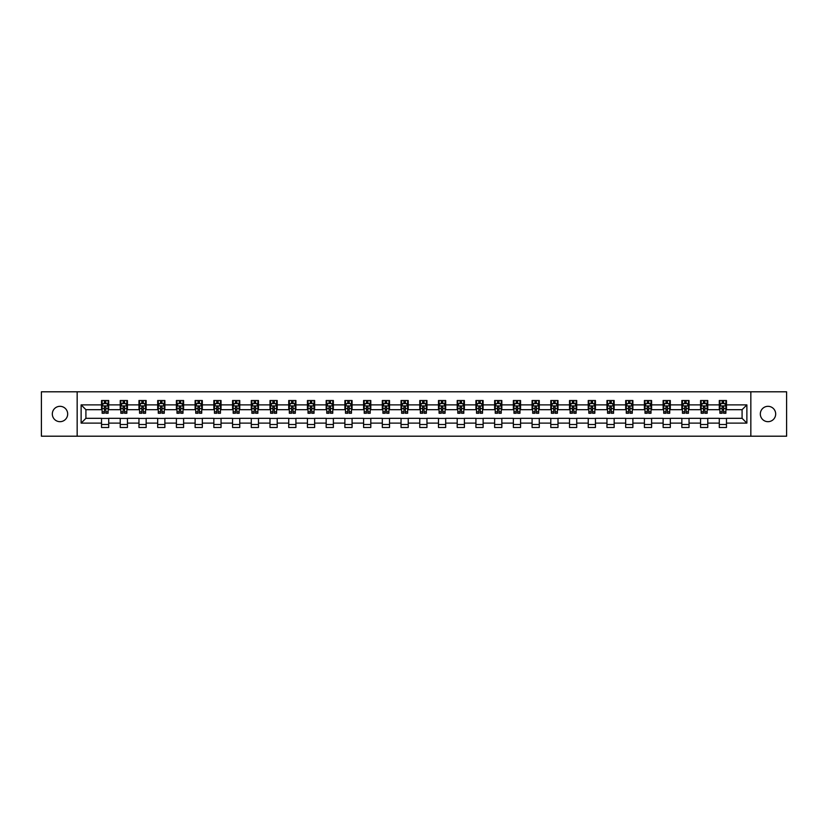 <?xml version="1.0" encoding="UTF-8"?>
<svg xmlns="http://www.w3.org/2000/svg" width="828" height="828" viewBox="0 0 828 828"><rect width="100%" height="100%" fill="white"/><g stroke="black" fill="none" stroke-linecap="round" stroke-linejoin="round"><path stroke-width="1.24" d="M768.001 406.32A7.68 7.68 0 0 0 760.321 414A7.68 7.68 0 0 0 768.001 421.68A7.68 7.68 0 0 0 775.681 414A7.68 7.68 0 0 0 768.001 406.32M59.999 406.32A7.68 7.68 0 0 0 52.319 414A7.68 7.68 0 0 0 59.999 421.68A7.68 7.68 0 0 0 67.679 414A7.68 7.68 0 0 0 59.999 406.32M750.841 436.201L786.6 436.201L786.6 391.799L750.841 391.799L750.841 436.201L77.159 436.201L77.159 391.799L41.4 391.799L41.4 436.201L77.159 436.201M750.841 391.799L77.159 391.799M726.477 404.882L726.477 400.504L719.284 400.504L719.284 404.882L707.764 404.882L707.764 400.504L700.56 400.504L700.56 404.882L689.041 404.882L689.041 400.504L681.837 400.504L681.837 404.882L670.318 404.882L670.318 400.504L663.125 400.504L663.125 404.882L651.605 404.882L651.605 400.504L644.401 400.504L644.401 404.882L632.882 404.882L632.882 400.504L625.678 400.504L625.678 404.882L614.159 404.882L614.159 400.504L606.955 400.504L606.955 404.882L595.435 404.882L595.435 400.504L588.242 400.504L588.242 404.882L576.723 404.882L576.723 400.504L569.519 400.504L569.519 404.882L558 404.882L558 400.504L550.796 400.504L550.796 404.882L539.276 404.882L539.276 400.504L532.083 400.504L532.083 404.882L520.564 404.882L520.564 400.504L513.36 400.504L513.36 404.882L501.84 404.882L501.84 400.504L494.637 400.504L494.637 404.882L483.117 404.882L483.117 400.504L475.924 400.504L475.924 404.882L464.404 404.882L464.404 400.504L457.201 400.504L457.201 404.882L445.681 404.882L445.681 400.504L438.478 400.504L438.478 404.882L426.958 404.882L426.958 400.504L419.765 400.504L419.765 404.882L408.235 404.882L408.235 400.504L401.042 400.504L401.042 404.882L389.522 404.882L389.522 400.504L382.319 400.504L382.319 404.882L370.799 404.882L370.799 400.504L363.595 400.504L363.595 404.882L352.076 404.882L352.076 400.504L344.883 400.504L344.883 404.882L333.363 404.882L333.363 400.504L326.16 400.504L326.16 404.882L314.64 404.882L314.64 400.504L307.436 400.504L307.436 404.882L295.917 404.882L295.917 400.504L288.724 400.504L288.724 404.882L277.204 404.882L277.204 400.504L270 400.504L270 404.882L258.481 404.882L258.481 400.504L251.277 400.504L251.277 404.882L239.758 404.882L239.758 400.504L232.564 400.504L232.564 404.882L221.045 404.882L221.045 400.504L213.841 400.504L213.841 404.882L202.322 404.882L202.322 400.504L195.118 400.504L195.118 404.882L183.599 404.882L183.599 400.504L176.395 400.504L176.395 404.882L164.875 404.882L164.875 400.504L157.682 400.504L157.682 404.882L146.163 404.882L146.163 400.504L138.959 400.504L138.959 404.882L127.44 404.882L127.44 400.504L120.236 400.504L120.236 404.882L108.716 404.882L108.716 400.504L101.523 400.504L101.523 404.882L81.123 404.882L81.123 423.118L85.915 418.316L101.523 418.316L101.523 427.496L108.716 427.496L108.716 418.316L120.236 418.316L120.236 427.496L127.44 427.496L127.44 418.316L138.959 418.316L138.959 427.496L146.163 427.496L146.163 418.316L157.682 418.316L157.682 427.496L164.875 427.496L164.875 418.316L176.395 418.316L176.395 427.496L183.599 427.496L183.599 418.316L195.118 418.316L195.118 427.496L202.322 427.496L202.322 418.316L213.841 418.316L213.841 427.496L221.045 427.496L221.045 418.316L232.564 418.316L232.564 427.496L239.758 427.496L239.758 418.316L251.277 418.316L251.277 427.496L258.481 427.496L258.481 418.316L270 418.316L270 427.496L277.204 427.496L277.204 418.316L288.724 418.316L288.724 427.496L295.917 427.496L295.917 418.316L307.436 418.316L307.436 427.496L314.64 427.496L314.64 418.316L326.16 418.316L326.16 427.496L333.363 427.496L333.363 418.316L344.883 418.316L344.883 427.496L352.076 427.496L352.076 418.316L363.595 418.316L363.595 427.496L370.799 427.496L370.799 418.316L382.319 418.316L382.319 427.496L389.522 427.496L389.522 418.316L401.042 418.316L401.042 427.496L408.235 427.496L408.235 418.316L419.765 418.316L419.765 427.496L426.958 427.496L426.958 418.316L438.478 418.316L438.478 427.496L445.681 427.496L445.681 418.316L457.201 418.316L457.201 427.496L464.404 427.496L464.404 418.316L475.924 418.316L475.924 427.496L483.117 427.496L483.117 418.316L494.637 418.316L494.637 427.496L501.84 427.496L501.84 418.316L513.36 418.316L513.36 427.496L520.564 427.496L520.564 418.316L532.083 418.316L532.083 427.496L539.276 427.496L539.276 418.316L550.796 418.316L550.796 427.496L558 427.496L558 418.316L569.519 418.316L569.519 427.496L576.723 427.496L576.723 418.316L588.242 418.316L588.242 427.496L595.435 427.496L595.435 418.316L606.955 418.316L606.955 427.496L614.159 427.496L614.159 418.316L625.678 418.316L625.678 427.496L632.882 427.496L632.882 418.316L644.401 418.316L644.401 427.496L651.605 427.496L651.605 418.316L663.125 418.316L663.125 427.496L670.318 427.496L670.318 418.316L681.837 418.316L681.837 427.496L689.041 427.496L689.041 418.316L700.56 418.316L700.56 427.496L707.764 427.496L707.764 418.316L719.284 418.316L719.284 427.496L726.477 427.496L726.477 418.316L742.085 418.316L742.085 409.684L726.477 409.684L726.477 404.882L746.877 404.882L746.877 423.118L726.477 423.118M719.284 423.118L707.764 423.118M700.56 423.118L689.041 423.118M681.837 423.118L670.318 423.118M663.125 423.118L651.605 423.118M644.401 423.118L632.882 423.118M625.678 423.118L614.159 423.118M606.955 423.118L595.435 423.118M588.242 423.118L576.723 423.118M569.519 423.118L558 423.118M550.796 423.118L539.276 423.118M532.083 423.118L520.564 423.118M513.36 423.118L501.84 423.118M494.637 423.118L483.117 423.118M475.924 423.118L464.404 423.118M457.201 423.118L445.681 423.118M438.478 423.118L426.958 423.118M419.765 423.118L408.235 423.118M401.042 423.118L389.522 423.118M382.319 423.118L370.799 423.118M363.595 423.118L352.076 423.118M344.883 423.118L333.363 423.118M326.16 423.118L314.64 423.118M307.436 423.118L295.917 423.118M288.724 423.118L277.204 423.118M270 423.118L258.481 423.118M251.277 423.118L239.758 423.118M232.564 423.118L221.045 423.118M213.841 423.118L202.322 423.118M195.118 423.118L183.599 423.118M176.395 423.118L164.875 423.118M157.682 423.118L146.163 423.118M138.959 423.118L127.44 423.118M120.236 423.118L108.716 423.118M101.523 423.118L81.123 423.118M719.284 404.882L719.284 409.684L707.764 409.684L707.764 404.882M700.56 404.882L700.56 409.684L689.041 409.684L689.041 404.882M681.837 404.882L681.837 409.684L670.318 409.684L670.318 404.882M663.125 404.882L663.125 409.684L651.605 409.684L651.605 404.882M644.401 404.882L644.401 409.684L632.882 409.684L632.882 404.882M625.678 404.882L625.678 409.684L614.159 409.684L614.159 404.882M606.955 404.882L606.955 409.684L595.435 409.684L595.435 404.882M588.242 404.882L588.242 409.684L576.723 409.684L576.723 404.882M569.519 404.882L569.519 409.684L558 409.684L558 404.882M550.796 404.882L550.796 409.684L539.276 409.684L539.276 404.882M532.083 404.882L532.083 409.684L520.564 409.684L520.564 404.882M513.36 404.882L513.36 409.684L501.84 409.684L501.84 404.882M494.637 404.882L494.637 409.684L483.117 409.684L483.117 404.882M475.924 404.882L475.924 409.684L464.404 409.684L464.404 404.882M457.201 404.882L457.201 409.684L445.681 409.684L445.681 404.882M438.478 404.882L438.478 409.684L426.958 409.684L426.958 404.882M419.765 404.882L419.765 409.684L408.235 409.684L408.235 404.882M401.042 404.882L401.042 409.684L389.522 409.684L389.522 404.882M382.319 404.882L382.319 409.684L370.799 409.684L370.799 404.882M363.595 404.882L363.595 409.684L352.076 409.684L352.076 404.882M344.883 404.882L344.883 409.684L333.363 409.684L333.363 404.882M326.16 404.882L326.16 409.684L314.64 409.684L314.64 404.882M307.436 404.882L307.436 409.684L295.917 409.684L295.917 404.882M288.724 404.882L288.724 409.684L277.204 409.684L277.204 404.882M270 404.882L270 409.684L258.481 409.684L258.481 404.882M251.277 404.882L251.277 409.684L239.758 409.684L239.758 404.882M232.564 404.882L232.564 409.684L221.045 409.684L221.045 404.882M213.841 404.882L213.841 409.684L202.322 409.684L202.322 404.882M195.118 404.882L195.118 409.684L183.599 409.684L183.599 404.882M176.395 404.882L176.395 409.684L164.875 409.684L164.875 404.882M157.682 404.882L157.682 409.684L146.163 409.684L146.163 404.882M138.959 404.882L138.959 409.684L127.44 409.684L127.44 404.882M120.236 404.882L120.236 409.684L108.716 409.684L108.716 404.882M101.523 404.882L101.523 409.684L85.915 409.684L81.123 404.882M85.915 409.684L85.915 418.316M746.877 423.118L742.085 418.316M742.085 409.684L746.877 404.882M101.523 403.505L102.123 403.505M104.4 403.505L105.839 403.505M108.116 403.505L108.716 403.505M101.523 409.56L102.123 409.56M104.4 409.56L105.839 409.56M108.116 409.56L108.716 409.56M101.523 418.44L108.716 418.44M101.523 424.495L108.716 424.495M120.236 418.44L127.44 418.44M120.236 424.495L127.44 424.495M120.236 403.505L120.836 403.505M123.124 403.505L124.562 403.505M126.839 403.505L127.44 403.505M120.236 409.56L120.836 409.56M123.124 409.56L124.562 409.56M126.839 409.56L127.44 409.56M138.959 418.44L146.163 418.44M138.959 424.495L146.163 424.495M138.959 403.505L139.559 403.505M141.836 403.505L143.275 403.505M145.562 403.505L146.163 403.505M138.959 409.56L139.559 409.56M141.836 409.56L143.275 409.56M145.562 409.56L146.163 409.56M157.682 418.44L164.875 418.44M157.682 424.495L164.875 424.495M157.682 403.505L158.283 403.505M160.56 403.505L161.998 403.505M164.275 403.505L164.875 403.505M157.682 409.56L158.283 409.56M160.56 409.56L161.998 409.56M164.275 409.56L164.875 409.56M176.395 418.44L183.599 418.44M176.395 424.495L183.599 424.495M176.395 403.505L176.995 403.505M179.283 403.505L180.721 403.505M182.998 403.505L183.599 403.505M176.395 409.56L176.995 409.56M179.283 409.56L180.721 409.56M182.998 409.56L183.599 409.56M195.118 418.44L202.322 418.44M195.118 424.495L202.322 424.495M195.118 403.505L195.718 403.505M197.995 403.505L199.444 403.505M201.721 403.505L202.322 403.505M195.118 409.56L195.718 409.56M197.995 409.56L199.444 409.56M201.721 409.56L202.322 409.56M213.841 418.44L221.045 418.44M213.841 424.495L221.045 424.495M213.841 403.505L214.442 403.505M216.719 403.505L218.157 403.505M220.445 403.505L221.045 403.505M213.841 409.56L214.442 409.56M216.719 409.56L218.157 409.56M220.445 409.56L221.045 409.56M232.564 418.44L239.758 418.44M232.564 424.495L239.758 424.495M232.564 403.505L233.165 403.505M235.442 403.505L236.88 403.505M239.157 403.505L239.758 403.505M232.564 409.56L233.165 409.56M235.442 409.56L236.88 409.56M239.157 409.56L239.758 409.56M251.277 418.44L258.481 418.44M251.277 424.495L258.481 424.495M251.277 403.505L251.878 403.505M254.165 403.505L255.604 403.505M257.881 403.505L258.481 403.505M251.277 409.56L251.878 409.56M254.165 409.56L255.604 409.56M257.881 409.56L258.481 409.56M270 418.44L277.204 418.44M270 424.495L277.204 424.495M270 403.505L270.601 403.505M272.878 403.505L274.316 403.505M276.604 403.505L277.204 403.505M270 409.56L270.601 409.56M272.878 409.56L274.316 409.56M276.604 409.56L277.204 409.56M288.724 418.44L295.917 418.44M288.724 424.495L295.917 424.495M288.724 403.505L289.324 403.505M291.601 403.505L293.04 403.505M295.317 403.505L295.917 403.505M288.724 409.56L289.324 409.56M291.601 409.56L293.04 409.56M295.317 409.56L295.917 409.56M307.436 418.44L314.64 418.44M307.436 424.495L314.64 424.495M307.436 403.505L308.037 403.505M310.324 403.505L311.763 403.505M314.04 403.505L314.64 403.505M307.436 409.56L308.037 409.56M310.324 409.56L311.763 409.56M314.04 409.56L314.64 409.56M326.16 418.44L333.363 418.44M326.16 424.495L333.363 424.495M326.16 403.505L326.76 403.505M329.037 403.505L330.476 403.505M332.763 403.505L333.363 403.505M326.16 409.56L326.76 409.56M329.037 409.56L330.476 409.56M332.763 409.56L333.363 409.56M344.883 418.44L352.076 418.44M344.883 424.495L352.076 424.495M344.883 403.505L345.483 403.505M347.76 403.505L349.199 403.505M351.476 403.505L352.076 403.505M344.883 409.56L345.483 409.56M347.76 409.56L349.199 409.56M351.476 409.56L352.076 409.56M363.595 418.44L370.799 418.44M363.595 424.495L370.799 424.495M363.595 403.505L364.196 403.505M366.483 403.505L367.922 403.505M370.199 403.505L370.799 403.505M363.595 409.56L364.196 409.56M366.483 409.56L367.922 409.56M370.199 409.56L370.799 409.56M382.319 418.44L389.522 418.44M382.319 424.495L389.522 424.495M382.319 403.505L382.919 403.505M385.196 403.505L386.645 403.505M388.922 403.505L389.522 403.505M382.319 409.56L382.919 409.56M385.196 409.56L386.645 409.56M388.922 409.56L389.522 409.56M401.042 418.44L408.235 418.44M401.042 424.495L408.235 424.495M401.042 403.505L401.642 403.505M403.919 403.505L405.358 403.505M407.645 403.505L408.235 403.505M401.042 409.56L401.642 409.56M403.919 409.56L405.358 409.56M407.645 409.56L408.235 409.56M419.765 418.44L426.958 418.44M419.765 424.495L426.958 424.495M419.765 403.505L420.355 403.505M422.642 403.505L424.081 403.505M426.358 403.505L426.958 403.505M419.765 409.56L420.355 409.56M422.642 409.56L424.081 409.56M426.358 409.56L426.958 409.56M438.478 418.44L445.681 418.44M438.478 424.495L445.681 424.495M438.478 403.505L439.078 403.505M441.355 403.505L442.804 403.505M445.081 403.505L445.681 403.505M438.478 409.56L439.078 409.56M441.355 409.56L442.804 409.56M445.081 409.56L445.681 409.56M457.201 418.44L464.404 418.44M457.201 424.495L464.404 424.495M457.201 403.505L457.801 403.505M460.078 403.505L461.517 403.505M463.804 403.505L464.404 403.505M457.201 409.56L457.801 409.56M460.078 409.56L461.517 409.56M463.804 409.56L464.404 409.56M475.924 418.44L483.117 418.44M475.924 424.495L483.117 424.495M475.924 403.505L476.524 403.505M478.801 403.505L480.24 403.505M482.517 403.505L483.117 403.505M475.924 409.56L476.524 409.56M478.801 409.56L480.24 409.56M482.517 409.56L483.117 409.56M494.637 418.44L501.84 418.44M494.637 424.495L501.84 424.495M494.637 403.505L495.237 403.505M497.524 403.505L498.963 403.505M501.24 403.505L501.84 403.505M494.637 409.56L495.237 409.56M497.524 409.56L498.963 409.56M501.24 409.56L501.84 409.56M513.36 418.44L520.564 418.44M513.36 424.495L520.564 424.495M513.36 403.505L513.96 403.505M516.237 403.505L517.676 403.505M519.963 403.505L520.564 403.505M513.36 409.56L513.96 409.56M516.237 409.56L517.676 409.56M519.963 409.56L520.564 409.56M532.083 418.44L539.276 418.44M532.083 424.495L539.276 424.495M532.083 403.505L532.683 403.505M534.96 403.505L536.399 403.505M538.676 403.505L539.276 403.505M532.083 409.56L532.683 409.56M534.96 409.56L536.399 409.56M538.676 409.56L539.276 409.56M550.796 418.44L558 418.44M550.796 424.495L558 424.495M550.796 403.505L551.396 403.505M553.684 403.505L555.122 403.505M557.399 403.505L558 403.505M550.796 409.56L551.396 409.56M553.684 409.56L555.122 409.56M557.399 409.56L558 409.56M569.519 418.44L576.723 418.44M569.519 424.495L576.723 424.495M569.519 403.505L570.119 403.505M572.396 403.505L573.835 403.505M576.122 403.505L576.723 403.505M569.519 409.56L570.119 409.56M572.396 409.56L573.835 409.56M576.122 409.56L576.723 409.56M588.242 418.44L595.435 418.44M588.242 424.495L595.435 424.495M588.242 403.505L588.843 403.505M591.12 403.505L592.558 403.505M594.835 403.505L595.435 403.505M588.242 409.56L588.843 409.56M591.12 409.56L592.558 409.56M594.835 409.56L595.435 409.56M606.955 418.44L614.159 418.44M606.955 424.495L614.159 424.495M606.955 403.505L607.555 403.505M609.843 403.505L611.281 403.505M613.558 403.505L614.159 403.505M606.955 409.56L607.555 409.56M609.843 409.56L611.281 409.56M613.558 409.56L614.159 409.56M625.678 418.44L632.882 418.44M625.678 424.495L632.882 424.495M625.678 403.505L626.279 403.505M628.555 403.505L630.005 403.505M632.281 403.505L632.882 403.505M625.678 409.56L626.279 409.56M628.555 409.56L630.005 409.56M632.281 409.56L632.882 409.56M644.401 418.44L651.605 418.44M644.401 424.495L651.605 424.495M644.401 403.505L645.002 403.505M647.279 403.505L648.717 403.505M651.005 403.505L651.605 403.505M644.401 409.56L645.002 409.56M647.279 409.56L648.717 409.56M651.005 409.56L651.605 409.56M663.125 418.44L670.318 418.44M663.125 424.495L670.318 424.495M663.125 403.505L663.725 403.505M666.002 403.505L667.44 403.505M669.717 403.505L670.318 403.505M663.125 409.56L663.725 409.56M666.002 409.56L667.44 409.56M669.717 409.56L670.318 409.56M681.837 418.44L689.041 418.44M681.837 424.495L689.041 424.495M681.837 403.505L682.438 403.505M684.725 403.505L686.164 403.505M688.441 403.505L689.041 403.505M681.837 409.56L682.438 409.56M684.725 409.56L686.164 409.56M688.441 409.56L689.041 409.56M700.56 418.44L707.764 418.44M700.56 424.495L707.764 424.495M700.56 403.505L701.161 403.505M703.438 403.505L704.876 403.505M707.164 403.505L707.764 403.505M700.56 409.56L701.161 409.56M703.438 409.56L704.876 409.56M707.164 409.56L707.764 409.56M719.284 418.44L726.477 418.44M719.284 424.495L726.477 424.495M719.284 403.505L719.884 403.505M722.161 403.505L723.6 403.505M725.877 403.505L726.477 403.505M719.284 409.56L719.884 409.56M722.161 409.56L723.6 409.56M725.877 409.56L726.477 409.56M105.839 402.056L104.4 402.056M108.116 411.775L105.839 411.775L105.839 413.275L108.116 413.275L108.116 405.958L106.915 403.557L103.324 403.557L102.123 405.958L102.123 413.275L104.4 413.275L104.4 411.775L102.123 411.775M102.123 405.958L102.123 400.504M108.116 405.958L108.116 400.504M104.4 403.557L104.4 400.504M105.839 400.504L105.839 403.557M105.839 411.775L105.839 406.858L104.4 406.858L104.4 411.775M124.562 402.056L123.124 402.056M126.839 411.775L124.562 411.775L124.562 413.275L126.839 413.275L126.839 405.958L125.639 403.557L122.037 403.557L120.836 405.958L120.836 413.275L123.124 413.275L123.124 411.775L120.836 411.775M120.836 405.958L120.836 400.504M126.839 405.958L126.839 400.504M123.124 403.557L123.124 400.504M124.562 400.504L124.562 403.557M124.562 411.775L124.562 406.858L123.124 406.858L123.124 411.775M143.275 402.056L141.836 402.056M145.562 411.775L143.275 411.775L143.275 413.275L145.562 413.275L145.562 405.958L144.362 403.557L140.76 403.557L139.559 405.958L139.559 413.275L141.836 413.275L141.836 411.775L139.559 411.775M139.559 405.958L139.559 400.504M145.562 405.958L145.562 400.504M141.836 403.557L141.836 400.504M143.275 400.504L143.275 403.557M143.275 411.775L143.275 406.858L141.836 406.858L141.836 411.775M161.998 402.056L160.56 402.056M164.275 411.775L161.998 411.775L161.998 413.275L164.275 413.275L164.275 405.958L163.085 403.557L159.483 403.557L158.283 405.958L158.283 413.275L160.56 413.275L160.56 411.775L158.283 411.775M158.283 405.958L158.283 400.504M164.275 405.958L164.275 400.504M160.56 403.557L160.56 400.504M161.998 400.504L161.998 403.557M161.998 411.775L161.998 406.858L160.56 406.858L160.56 411.775M180.721 402.056L179.283 402.056M182.998 411.775L180.721 411.775L180.721 413.275L182.998 413.275L182.998 405.958L181.798 403.557L178.196 403.557L176.995 405.958L176.995 413.275L179.283 413.275L179.283 411.775L176.995 411.775M176.995 405.958L176.995 400.504M182.998 405.958L182.998 400.504M179.283 403.557L179.283 400.504M180.721 400.504L180.721 403.557M180.721 411.775L180.721 406.858L179.283 406.858L179.283 411.775M199.444 402.056L197.995 402.056M201.721 411.775L199.444 411.775L199.444 413.275L201.721 413.275L201.721 405.958L200.521 403.557L196.919 403.557L195.718 405.958L195.718 413.275L197.995 413.275L197.995 411.775L195.718 411.775M195.718 405.958L195.718 400.504M201.721 405.958L201.721 400.504M197.995 403.557L197.995 400.504M199.444 400.504L199.444 403.557M199.444 411.775L199.444 406.858L197.995 406.858L197.995 411.775M218.157 402.056L216.719 402.056M220.445 411.775L218.157 411.775L218.157 413.275L220.445 413.275L220.445 405.958L219.244 403.557L215.642 403.557L214.442 405.958L214.442 413.275L216.719 413.275L216.719 411.775L214.442 411.775M214.442 405.958L214.442 400.504M220.445 405.958L220.445 400.504M216.719 403.557L216.719 400.504M218.157 400.504L218.157 403.557M218.157 411.775L218.157 406.858L216.719 406.858L216.719 411.775M236.88 402.056L235.442 402.056M239.157 411.775L236.88 411.775L236.88 413.275L239.157 413.275L239.157 405.958L237.957 403.557L234.355 403.557L233.165 405.958L233.165 413.275L235.442 413.275L235.442 411.775L233.165 411.775M233.165 405.958L233.165 400.504M239.157 405.958L239.157 400.504M235.442 403.557L235.442 400.504M236.88 400.504L236.88 403.557M236.88 411.775L236.88 406.858L235.442 406.858L235.442 411.775M255.604 402.056L254.165 402.056M257.881 411.775L255.604 411.775L255.604 413.275L257.881 413.275L257.881 405.958L256.68 403.557L253.078 403.557L251.878 405.958L251.878 413.275L254.165 413.275L254.165 411.775L251.878 411.775M251.878 405.958L251.878 400.504M257.881 405.958L257.881 400.504M254.165 403.557L254.165 400.504M255.604 400.504L255.604 403.557M255.604 411.775L255.604 406.858L254.165 406.858L254.165 411.775M274.316 402.056L272.878 402.056M276.604 411.775L274.316 411.775L274.316 413.275L276.604 413.275L276.604 405.958L275.403 403.557L271.801 403.557L270.601 405.958L270.601 413.275L272.878 413.275L272.878 411.775L270.601 411.775M270.601 405.958L270.601 400.504M276.604 405.958L276.604 400.504M272.878 403.557L272.878 400.504M274.316 400.504L274.316 403.557M274.316 411.775L274.316 406.858L272.878 406.858L272.878 411.775M293.04 402.056L291.601 402.056M295.317 411.775L293.04 411.775L293.04 413.275L295.317 413.275L295.317 405.958L294.116 403.557L290.524 403.557L289.324 405.958L289.324 413.275L291.601 413.275L291.601 411.775L289.324 411.775M289.324 405.958L289.324 400.504M295.317 405.958L295.317 400.504M291.601 403.557L291.601 400.504M293.04 400.504L293.04 403.557M293.04 411.775L293.04 406.858L291.601 406.858L291.601 411.775M311.763 402.056L310.324 402.056M314.04 411.775L311.763 411.775L311.763 413.275L314.04 413.275L314.04 405.958L312.839 403.557L309.237 403.557L308.037 405.958L308.037 413.275L310.324 413.275L310.324 411.775L308.037 411.775M308.037 405.958L308.037 400.504M314.04 405.958L314.04 400.504M310.324 403.557L310.324 400.504M311.763 400.504L311.763 403.557M311.763 411.775L311.763 406.858L310.324 406.858L310.324 411.775M330.476 402.056L329.037 402.056M332.763 411.775L330.476 411.775L330.476 413.275L332.763 413.275L332.763 405.958L331.562 403.557L327.96 403.557L326.76 405.958L326.76 413.275L329.037 413.275L329.037 411.775L326.76 411.775M326.76 405.958L326.76 400.504M332.763 405.958L332.763 400.504M329.037 403.557L329.037 400.504M330.476 400.504L330.476 403.557M330.476 411.775L330.476 406.858L329.037 406.858L329.037 411.775M349.199 402.056L347.76 402.056M351.476 411.775L349.199 411.775L349.199 413.275L351.476 413.275L351.476 405.958L350.275 403.557L346.684 403.557L345.483 405.958L345.483 413.275L347.76 413.275L347.76 411.775L345.483 411.775M345.483 405.958L345.483 400.504M351.476 405.958L351.476 400.504M347.76 403.557L347.76 400.504M349.199 400.504L349.199 403.557M349.199 411.775L349.199 406.858L347.76 406.858L347.76 411.775M367.922 402.056L366.483 402.056M370.199 411.775L367.922 411.775L367.922 413.275L370.199 413.275L370.199 405.958L368.998 403.557L365.396 403.557L364.196 405.958L364.196 413.275L366.483 413.275L366.483 411.775L364.196 411.775M364.196 405.958L364.196 400.504M370.199 405.958L370.199 400.504M366.483 403.557L366.483 400.504M367.922 400.504L367.922 403.557M367.922 411.775L367.922 406.858L366.483 406.858L366.483 411.775M386.645 402.056L385.196 402.056M388.922 411.775L386.645 411.775L386.645 413.275L388.922 413.275L388.922 405.958L387.721 403.557L384.12 403.557L382.919 405.958L382.919 413.275L385.196 413.275L385.196 411.775L382.919 411.775M382.919 405.958L382.919 400.504M388.922 405.958L388.922 400.504M385.196 403.557L385.196 400.504M386.645 400.504L386.645 403.557M386.645 411.775L386.645 406.858L385.196 406.858L385.196 411.775M405.358 402.056L403.919 402.056M407.645 411.775L405.358 411.775L405.358 413.275L407.645 413.275L407.645 405.958L406.444 403.557L402.843 403.557L401.642 405.958L401.642 413.275L403.919 413.275L403.919 411.775L401.642 411.775M401.642 405.958L401.642 400.504M407.645 405.958L407.645 400.504M403.919 403.557L403.919 400.504M405.358 400.504L405.358 403.557M405.358 411.775L405.358 406.858L403.919 406.858L403.919 411.775M424.081 402.056L422.642 402.056M426.358 411.775L424.081 411.775L424.081 413.275L426.358 413.275L426.358 405.958L425.157 403.557L421.555 403.557L420.355 405.958L420.355 413.275L422.642 413.275L422.642 411.775L420.355 411.775M420.355 405.958L420.355 400.504M426.358 405.958L426.358 400.504M422.642 403.557L422.642 400.504M424.081 400.504L424.081 403.557M424.081 411.775L424.081 406.858L422.642 406.858L422.642 411.775M442.804 402.056L441.355 402.056M445.081 411.775L442.804 411.775L442.804 413.275L445.081 413.275L445.081 405.958L443.88 403.557L440.279 403.557L439.078 405.958L439.078 413.275L441.355 413.275L441.355 411.775L439.078 411.775M439.078 405.958L439.078 400.504M445.081 405.958L445.081 400.504M441.355 403.557L441.355 400.504M442.804 400.504L442.804 403.557M442.804 411.775L442.804 406.858L441.355 406.858L441.355 411.775M461.517 402.056L460.078 402.056M463.804 411.775L461.517 411.775L461.517 413.275L463.804 413.275L463.804 405.958L462.604 403.557L459.002 403.557L457.801 405.958L457.801 413.275L460.078 413.275L460.078 411.775L457.801 411.775M457.801 405.958L457.801 400.504M463.804 405.958L463.804 400.504M460.078 403.557L460.078 400.504M461.517 400.504L461.517 403.557M461.517 411.775L461.517 406.858L460.078 406.858L460.078 411.775M480.24 402.056L478.801 402.056M482.517 411.775L480.24 411.775L480.24 413.275L482.517 413.275L482.517 405.958L481.316 403.557L477.725 403.557L476.524 405.958L476.524 413.275L478.801 413.275L478.801 411.775L476.524 411.775M476.524 405.958L476.524 400.504M482.517 405.958L482.517 400.504M478.801 403.557L478.801 400.504M480.24 400.504L480.24 403.557M480.24 411.775L480.24 406.858L478.801 406.858L478.801 411.775M498.963 402.056L497.524 402.056M501.24 411.775L498.963 411.775L498.963 413.275L501.24 413.275L501.24 405.958L500.04 403.557L496.438 403.557L495.237 405.958L495.237 413.275L497.524 413.275L497.524 411.775L495.237 411.775M495.237 405.958L495.237 400.504M501.24 405.958L501.24 400.504M497.524 403.557L497.524 400.504M498.963 400.504L498.963 403.557M498.963 411.775L498.963 406.858L497.524 406.858L497.524 411.775M517.676 402.056L516.237 402.056M519.963 411.775L517.676 411.775L517.676 413.275L519.963 413.275L519.963 405.958L518.763 403.557L515.161 403.557L513.96 405.958L513.96 413.275L516.237 413.275L516.237 411.775L513.96 411.775M513.96 405.958L513.96 400.504M519.963 405.958L519.963 400.504M516.237 403.557L516.237 400.504M517.676 400.504L517.676 403.557M517.676 411.775L517.676 406.858L516.237 406.858L516.237 411.775M536.399 402.056L534.96 402.056M538.676 411.775L536.399 411.775L536.399 413.275L538.676 413.275L538.676 405.958L537.475 403.557L533.884 403.557L532.683 405.958L532.683 413.275L534.96 413.275L534.96 411.775L532.683 411.775M532.683 405.958L532.683 400.504M538.676 405.958L538.676 400.504M534.96 403.557L534.96 400.504M536.399 400.504L536.399 403.557M536.399 411.775L536.399 406.858L534.96 406.858L534.96 411.775M555.122 402.056L553.684 402.056M557.399 411.775L555.122 411.775L555.122 413.275L557.399 413.275L557.399 405.958L556.199 403.557L552.597 403.557L551.396 405.958L551.396 413.275L553.684 413.275L553.684 411.775L551.396 411.775M551.396 405.958L551.396 400.504M557.399 405.958L557.399 400.504M553.684 403.557L553.684 400.504M555.122 400.504L555.122 403.557M555.122 411.775L555.122 406.858L553.684 406.858L553.684 411.775M573.835 402.056L572.396 402.056M576.122 411.775L573.835 411.775L573.835 413.275L576.122 413.275L576.122 405.958L574.922 403.557L571.32 403.557L570.119 405.958L570.119 413.275L572.396 413.275L572.396 411.775L570.119 411.775M570.119 405.958L570.119 400.504M576.122 405.958L576.122 400.504M572.396 403.557L572.396 400.504M573.835 400.504L573.835 403.557M573.835 411.775L573.835 406.858L572.396 406.858L572.396 411.775M592.558 402.056L591.12 402.056M594.835 411.775L592.558 411.775L592.558 413.275L594.835 413.275L594.835 405.958L593.645 403.557L590.043 403.557L588.843 405.958L588.843 413.275L591.12 413.275L591.12 411.775L588.843 411.775M588.843 405.958L588.843 400.504M594.835 405.958L594.835 400.504M591.12 403.557L591.12 400.504M592.558 400.504L592.558 403.557M592.558 411.775L592.558 406.858L591.12 406.858L591.12 411.775M611.281 402.056L609.843 402.056M613.558 411.775L611.281 411.775L611.281 413.275L613.558 413.275L613.558 405.958L612.358 403.557L608.756 403.557L607.555 405.958L607.555 413.275L609.843 413.275L609.843 411.775L607.555 411.775M607.555 405.958L607.555 400.504M613.558 405.958L613.558 400.504M609.843 403.557L609.843 400.504M611.281 400.504L611.281 403.557M611.281 411.775L611.281 406.858L609.843 406.858L609.843 411.775M630.005 402.056L628.555 402.056M632.281 411.775L630.005 411.775L630.005 413.275L632.281 413.275L632.281 405.958L631.081 403.557L627.479 403.557L626.279 405.958L626.279 413.275L628.555 413.275L628.555 411.775L626.279 411.775M626.279 405.958L626.279 400.504M632.281 405.958L632.281 400.504M628.555 403.557L628.555 400.504M630.005 400.504L630.005 403.557M630.005 411.775L630.005 406.858L628.555 406.858L628.555 411.775M648.717 402.056L647.279 402.056M651.005 411.775L648.717 411.775L648.717 413.275L651.005 413.275L651.005 405.958L649.804 403.557L646.202 403.557L645.002 405.958L645.002 413.275L647.279 413.275L647.279 411.775L645.002 411.775M645.002 405.958L645.002 400.504M651.005 405.958L651.005 400.504M647.279 403.557L647.279 400.504M648.717 400.504L648.717 403.557M648.717 411.775L648.717 406.858L647.279 406.858L647.279 411.775M667.44 402.056L666.002 402.056M669.717 411.775L667.44 411.775L667.44 413.275L669.717 413.275L669.717 405.958L668.517 403.557L664.915 403.557L663.725 405.958L663.725 413.275L666.002 413.275L666.002 411.775L663.725 411.775M663.725 405.958L663.725 400.504M669.717 405.958L669.717 400.504M666.002 403.557L666.002 400.504M667.44 400.504L667.44 403.557M667.44 411.775L667.44 406.858L666.002 406.858L666.002 411.775M686.164 402.056L684.725 402.056M688.441 411.775L686.164 411.775L686.164 413.275L688.441 413.275L688.441 405.958L687.24 403.557L683.638 403.557L682.438 405.958L682.438 413.275L684.725 413.275L684.725 411.775L682.438 411.775M682.438 405.958L682.438 400.504M688.441 405.958L688.441 400.504M684.725 403.557L684.725 400.504M686.164 400.504L686.164 403.557M686.164 411.775L686.164 406.858L684.725 406.858L684.725 411.775M704.876 402.056L703.438 402.056M707.164 411.775L704.876 411.775L704.876 413.275L707.164 413.275L707.164 405.958L705.963 403.557L702.361 403.557L701.161 405.958L701.161 413.275L703.438 413.275L703.438 411.775L701.161 411.775M701.161 405.958L701.161 400.504M707.164 405.958L707.164 400.504M703.438 403.557L703.438 400.504M704.876 400.504L704.876 403.557M704.876 411.775L704.876 406.858L703.438 406.858L703.438 411.775M723.6 402.056L722.161 402.056M725.877 411.775L723.6 411.775L723.6 413.275L725.877 413.275L725.877 405.958L724.676 403.557L721.085 403.557L719.884 405.958L719.884 413.275L722.161 413.275L722.161 411.775L719.884 411.775M719.884 405.958L719.884 400.504M725.877 405.958L725.877 400.504M722.161 403.557L722.161 400.504M723.6 400.504L723.6 403.557M723.6 411.775L723.6 406.858L722.161 406.858L722.161 411.775M108.085 405.896L102.154 405.896M102.123 403.702L103.252 403.702M106.988 403.702L108.116 403.702M104.4 408.556L102.123 408.556M108.116 408.556L105.839 408.556M105.839 402.822L104.4 402.822M126.808 405.896L120.867 405.896M120.836 403.702L121.964 403.702M125.711 403.702L126.839 403.702M123.124 408.556L120.836 408.556M126.839 408.556L124.562 408.556M124.562 402.822L123.124 402.822M145.531 405.896L139.59 405.896M139.559 403.702L140.688 403.702M144.434 403.702L145.562 403.702M141.836 408.556L139.559 408.556M145.562 408.556L143.275 408.556M143.275 402.822L141.836 402.822M164.254 405.896L158.314 405.896M158.283 403.702L159.411 403.702M163.147 403.702L164.275 403.702M160.56 408.556L158.283 408.556M164.275 408.556L161.998 408.556M161.998 402.822L160.56 402.822M182.967 405.896L177.026 405.896M176.995 403.702L178.123 403.702M181.87 403.702L182.998 403.702M179.283 408.556L176.995 408.556M182.998 408.556L180.721 408.556M180.721 402.822L179.283 402.822M201.69 405.896L195.75 405.896M195.718 403.702L196.847 403.702M200.593 403.702L201.721 403.702M197.995 408.556L195.718 408.556M201.721 408.556L199.444 408.556M199.444 402.822L197.995 402.822M220.414 405.896L214.473 405.896M214.442 403.702L215.57 403.702M219.316 403.702L220.445 403.702M216.719 408.556L214.442 408.556M220.445 408.556L218.157 408.556M218.157 402.822L216.719 402.822M239.126 405.896L233.185 405.896M233.165 403.702L234.293 403.702M238.029 403.702L239.157 403.702M235.442 408.556L233.165 408.556M239.157 408.556L236.88 408.556M236.88 402.822L235.442 402.822M257.85 405.896L251.909 405.896M251.878 403.702L253.006 403.702M256.752 403.702L257.881 403.702M254.165 408.556L251.878 408.556M257.881 408.556L255.604 408.556M255.604 402.822L254.165 402.822M276.573 405.896L270.632 405.896M270.601 403.702L271.729 403.702M275.476 403.702L276.604 403.702M272.878 408.556L270.601 408.556M276.604 408.556L274.316 408.556M274.316 402.822L272.878 402.822M295.286 405.896L289.355 405.896M289.324 403.702L290.452 403.702M294.188 403.702L295.317 403.702M291.601 408.556L289.324 408.556M295.317 408.556L293.04 408.556M293.04 402.822L291.601 402.822M314.009 405.896L308.068 405.896M308.037 403.702L309.165 403.702M312.912 403.702L314.04 403.702M310.324 408.556L308.037 408.556M314.04 408.556L311.763 408.556M311.763 402.822L310.324 402.822M332.732 405.896L326.791 405.896M326.76 403.702L327.888 403.702M331.635 403.702L332.763 403.702M329.037 408.556L326.76 408.556M332.763 408.556L330.476 408.556M330.476 402.822L329.037 402.822M351.455 405.896L345.514 405.896M345.483 403.702L346.611 403.702M350.347 403.702L351.476 403.702M347.76 408.556L345.483 408.556M351.476 408.556L349.199 408.556M349.199 402.822L347.76 402.822M370.168 405.896L364.227 405.896M364.196 403.702L365.324 403.702M369.071 403.702L370.199 403.702M366.483 408.556L364.196 408.556M370.199 408.556L367.922 408.556M367.922 402.822L366.483 402.822M388.891 405.896L382.95 405.896M382.919 403.702L384.047 403.702M387.794 403.702L388.922 403.702M385.196 408.556L382.919 408.556M388.922 408.556L386.645 408.556M386.645 402.822L385.196 402.822M407.614 405.896L401.673 405.896M401.642 403.702L402.77 403.702M406.517 403.702L407.645 403.702M403.919 408.556L401.642 408.556M407.645 408.556L405.358 408.556M405.358 402.822L403.919 402.822M426.327 405.896L420.386 405.896M420.355 403.702L421.483 403.702M425.23 403.702L426.358 403.702M422.642 408.556L420.355 408.556M426.358 408.556L424.081 408.556M424.081 402.822L422.642 402.822M445.05 405.896L439.109 405.896M439.078 403.702L440.206 403.702M443.953 403.702L445.081 403.702M441.355 408.556L439.078 408.556M445.081 408.556L442.804 408.556M442.804 402.822L441.355 402.822M463.773 405.896L457.832 405.896M457.801 403.702L458.929 403.702M462.676 403.702L463.804 403.702M460.078 408.556L457.801 408.556M463.804 408.556L461.517 408.556M461.517 402.822L460.078 402.822M482.486 405.896L476.545 405.896M476.524 403.702L477.652 403.702M481.389 403.702L482.517 403.702M478.801 408.556L476.524 408.556M482.517 408.556L480.24 408.556M480.24 402.822L478.801 402.822M501.209 405.896L495.268 405.896M495.237 403.702L496.365 403.702M500.112 403.702L501.24 403.702M497.524 408.556L495.237 408.556M501.24 408.556L498.963 408.556M498.963 402.822L497.524 402.822M519.932 405.896L513.991 405.896M513.96 403.702L515.088 403.702M518.835 403.702L519.963 403.702M516.237 408.556L513.96 408.556M519.963 408.556L517.676 408.556M517.676 402.822L516.237 402.822M538.645 405.896L532.715 405.896M532.683 403.702L533.812 403.702M537.548 403.702L538.676 403.702M534.96 408.556L532.683 408.556M538.676 408.556L536.399 408.556M536.399 402.822L534.96 402.822M557.368 405.896L551.427 405.896M551.396 403.702L552.524 403.702M556.271 403.702L557.399 403.702M553.684 408.556L551.396 408.556M557.399 408.556L555.122 408.556M555.122 402.822L553.684 402.822M576.091 405.896L570.15 405.896M570.119 403.702L571.248 403.702M574.994 403.702L576.122 403.702M572.396 408.556L570.119 408.556M576.122 408.556L573.835 408.556M573.835 402.822L572.396 402.822M594.814 405.896L588.874 405.896M588.843 403.702L589.971 403.702M593.707 403.702L594.835 403.702M591.12 408.556L588.843 408.556M594.835 408.556L592.558 408.556M592.558 402.822L591.12 402.822M613.527 405.896L607.586 405.896M607.555 403.702L608.683 403.702M612.43 403.702L613.558 403.702M609.843 408.556L607.555 408.556M613.558 408.556L611.281 408.556M611.281 402.822L609.843 402.822M632.25 405.896L626.31 405.896M626.279 403.702L627.407 403.702M631.153 403.702L632.281 403.702M628.555 408.556L626.279 408.556M632.281 408.556L630.005 408.556M630.005 402.822L628.555 402.822M650.974 405.896L645.033 405.896M645.002 403.702L646.13 403.702M649.876 403.702L651.005 403.702M647.279 408.556L645.002 408.556M651.005 408.556L648.717 408.556M648.717 402.822L647.279 402.822M669.686 405.896L663.745 405.896M663.725 403.702L664.853 403.702M668.589 403.702L669.717 403.702M666.002 408.556L663.725 408.556M669.717 408.556L667.44 408.556M667.44 402.822L666.002 402.822M688.41 405.896L682.469 405.896M682.438 403.702L683.566 403.702M687.312 403.702L688.441 403.702M684.725 408.556L682.438 408.556M688.441 408.556L686.164 408.556M686.164 402.822L684.725 402.822M707.133 405.896L701.192 405.896M701.161 403.702L702.289 403.702M706.036 403.702L707.164 403.702M703.438 408.556L701.161 408.556M707.164 408.556L704.876 408.556M704.876 402.822L703.438 402.822M725.845 405.896L719.915 405.896M719.884 403.702L721.012 403.702M724.748 403.702L725.877 403.702M722.161 408.556L719.884 408.556M725.877 408.556L723.6 408.556M723.6 402.822L722.161 402.822"/></g></svg>
